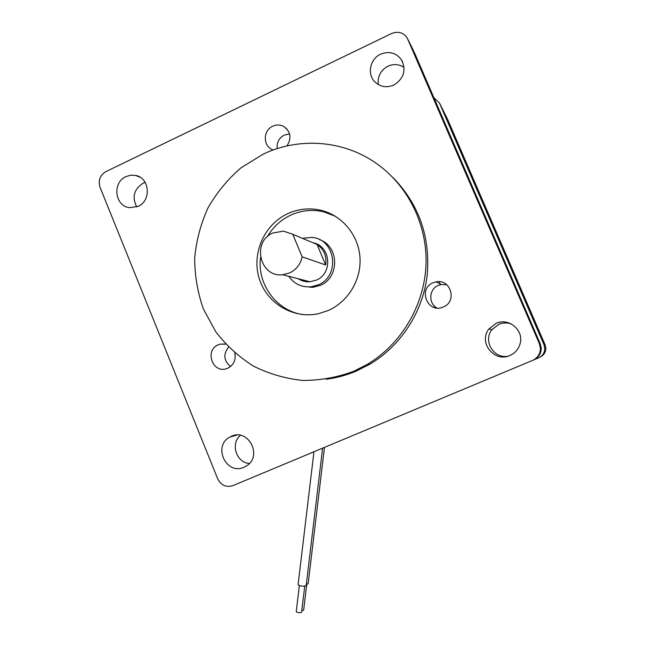 <?xml version="1.0" encoding="UTF-8"?>
<svg xmlns="http://www.w3.org/2000/svg" width="645" height="645" viewBox="0 0 645 645"><rect width="100%" height="100%" fill="white"/><g stroke="black" fill="none" stroke-linecap="round" stroke-linejoin="round"><path stroke-width="0.97" d="M310.422 286.872L310.487 287.444M304.738 586.208L301.554 612.411C299.32 612.96 297.547 612.702 296.24 611.637L299.353 585.587M303.65 610.17L301.82 610.67M308.165 583.725L306.327 584.354M306.182 585.587L306.069 585.805C302.731 586.531 300.07 586.152 298.095 584.668L313.954 451.766M433.053 282.776C417.323 288.968 428.054 314.252 443.357 306.964L443.518 306.891C457.402 301.417 450.702 278.688 436.157 281.849L433.053 282.776M446.848 284.824L441.293 284.51L438.318 285.396C428.965 289.033 428.127 303.456 437.012 308.004M225.621 344.051L220.195 344.124L218.268 344.785C204.255 350.291 212.713 373.955 226.806 368.585L227.814 368.198C233.804 364.949 236.135 359.87 234.788 352.96M228.54 347.115C223.049 354.266 223.71 360.74 230.523 366.553M286.92 145.955C291.83 138.191 290.766 131.685 283.727 126.436C280.148 124.598 276.479 124.525 272.722 126.21C263.007 130.33 262.813 145.988 272.432 149.656L273.23 149.971M289.573 133.902L284.292 135.063C278.979 138.022 276.616 142.537 277.197 148.616M380.542 54.236C370.286 58.784 366.957 73.546 374.39 81.391C379.865 86.873 386.331 88.099 393.781 85.067C403.923 78.601 406.455 70.128 401.383 59.654C395.949 52.697 389.008 50.89 380.542 54.236M378.325 84.6C377.414 76.424 380.606 70.289 387.911 66.193C393.627 63.694 399.013 64.105 404.052 67.427M496.118 323.355L488.958 328.958C477.969 342.156 494.288 362.925 509.913 355.484C515.387 353.008 518.838 348.864 520.265 343.059C523.708 329.829 508.454 317.453 496.118 323.355M507.534 356.29C493.417 358.676 482.887 340.625 491.933 329.676L498.795 324.306C502.963 322.605 507.172 322.508 511.421 324.024M231.402 436.278L229.91 437.012C212.439 445.816 226.226 475.599 243.979 467.246L246.793 465.706C262.757 455.717 248.236 428.103 231.402 436.278M249.373 463.473C236.272 462.723 230.225 443.663 240.408 435.327M126.001 176.585C112.004 182.487 114.786 206.36 129.637 207.682L138.086 206.36C151.591 200.756 149.777 177.818 135.652 175.44L130.758 175.19L126.001 176.585M136.724 206.924C131.838 197.136 133.95 189.243 143.053 183.245L145.198 182.414M289.573 272.948C296.313 269.683 300.506 264.305 302.158 256.831L325.652 264.958C326.894 256.267 324.032 249.438 317.082 244.463L292.774 234.304L283.582 231.136L272.964 232.958C251.477 241.593 259.782 277.664 282.647 274.738L289.573 272.948M298.216 278.745C301.796 281.051 305.714 282.058 309.971 281.768L316.244 280.164C333.07 273.609 330.764 245.858 313.147 242.818M288.726 276.302C294.185 283.913 301.562 287.42 310.85 286.832L318.203 284.864C340.6 276.181 335.634 238.956 311.914 237.4L302.255 238.263M304.206 286.565L312.938 287.323L320.234 285.38C339.697 277.777 339.31 246.245 319.678 239.722M287.864 213.6C264.192 224.387 251.389 253.606 259.209 278.519C266.78 303.521 293.644 319.469 319.017 313.551L328.273 310.471C348.276 301.699 361.571 279.511 359.958 257.266C358.41 235.014 342.181 215.486 321.242 210.359C309.785 207.666 298.659 208.746 287.864 213.6M335.545 216.365L323.911 211.874C312.583 209.206 301.578 210.278 290.895 215.067C280.857 219.808 273.004 227.016 267.336 236.707M260.507 257.548C256.992 284.364 276.737 311.108 303.053 314.615M353.654 371.318L367.263 364.393C401.972 343.745 425.12 304.109 426.063 262.781C426.893 221.445 405.463 181.471 371.657 160.283C339.27 139.804 297.248 137.796 263.087 154.187L240.964 167.845C227.725 179.31 216.728 192.653 207.988 207.892C200.74 223.896 196.306 240.633 194.677 258.097C194.726 275.617 197.644 292.588 203.417 309.019L215.728 331.715C226.298 345.43 238.884 356.903 253.469 366.134C268.933 373.834 285.308 378.607 302.594 380.445C320.033 380.486 337.053 377.446 353.654 371.318M326.152 379.244C336.609 377.914 346.744 375.156 356.548 370.972L369.972 364.143C400.634 345.849 422.41 312.64 427.054 276.382C430.707 237.844 419.435 204.981 393.248 177.81M300.828 280.18L300.876 279.43M325.91 212.415L326.62 212.011M323.435 211.608L324.072 211.149M391.628 33.508L105.941 171.578C99.991 175.23 98.024 180.463 100.04 187.284L217.704 478.832C221.098 485.387 226.185 487.644 232.966 485.612L532.528 360.434C537.696 357.959 540.317 353.887 540.389 348.211L539.365 343.68L407.237 38.055C403.367 32.492 398.167 30.976 391.628 33.508M447.13 118.398L439.455 102.958L543.961 344.656L544.775 348.203C544.727 352.702 542.655 355.927 538.559 357.886L533.246 360.112M439.455 102.958L433.972 97.847M447.549 119.236L545.073 344.753L545.831 348.066C545.799 352.186 543.92 355.169 540.196 357.024M413.566 50.786L407.825 39.24M539.365 343.68L540.244 343.785L414.098 51.866M540.244 343.785L541.228 348.123C541.179 353.404 538.777 357.257 534.036 359.684M446.114 284.235L446.106 284.639M439.713 281.736L439.624 283.647M434.875 306.48L434.48 307.528M292.774 234.304L302.158 256.831M325.652 264.958L317.082 244.463M543.961 344.656L545.073 344.753M491.933 329.676L488.958 328.958M237.054 435.044L229.91 437.012M367.263 364.393L369.972 364.143M323.911 211.874L321.242 210.359M310.85 286.832L312.938 287.323M282.647 274.738L309.971 281.768M140.03 177.198L135.652 175.44M402.609 61.855L401.383 59.654M286.888 128.944L283.727 126.436M225.71 344.156L220.195 344.124M441.293 284.51L436.157 281.849M540.389 348.211L541.228 348.123M544.775 348.203L545.831 348.066M306.173 585.644L322.605 448.154M308.157 583.773L324.459 447.38M303.642 610.21L306.738 584.33"/></g></svg>
